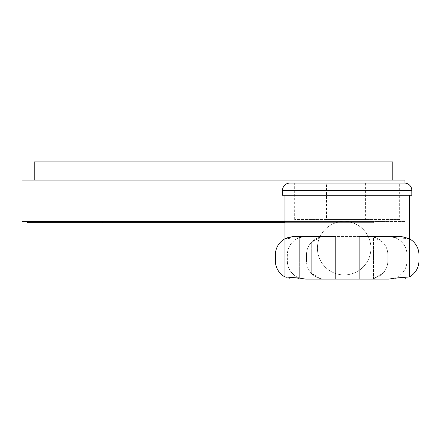 <?xml version="1.0" encoding="UTF-8"?>
<svg xmlns="http://www.w3.org/2000/svg" width="441" height="441" viewBox="0 0 441 441"><rect width="100%" height="100%" fill="white"/><g stroke="black" fill="none" stroke-linecap="round" stroke-linejoin="round"><path stroke-width="0.33" stroke-dasharray="2.21 1.65" d="M317.426 248.184A26.741 26.741 0 0 0 344.173 274.93A26.741 26.741 0 0 0 370.914 248.184A26.741 26.741 0 0 0 344.173 221.443A26.741 26.741 0 0 0 317.426 248.184A26.741 26.741 0 0 0 344.173 274.93A26.741 26.741 0 0 0 370.914 248.184A26.741 26.741 0 0 0 344.173 221.443A26.741 26.741 0 0 0 317.426 248.184M404.948 183.103L404.948 221.443L284.952 221.443M404.948 180.115L404.948 221.443L22.05 221.443L22.05 180.115L404.948 180.115M392.793 180.115L34.205 180.115L392.793 180.115L392.793 161.88L34.205 161.88L34.205 180.115M27.364 221.443L27.364 222.661L373.709 222.661L27.364 222.661L27.364 221.443L373.709 221.443L27.364 221.443L373.709 221.443L27.364 221.443L27.364 222.661L373.709 222.661L373.709 221.443L373.709 222.661L102.687 222.661L102.687 221.443L102.687 222.661L373.709 222.661L373.709 221.443L373.709 222.661L284.952 222.661M373.709 222.661L373.709 221.443L373.709 222.661L102.687 222.661L102.687 221.443L102.687 222.661L373.709 222.661L373.709 221.443L373.709 222.661M404.518 183.092L289.814 183.092M409.38 195.247L284.952 195.247L409.38 195.247M409.38 238.763L394.734 237.583L388.753 236.574L305.58 236.574L299.599 237.583L284.952 238.763M411.811 195.247L282.521 195.247M328.931 183.092L365.402 183.092L328.931 183.092L328.931 219.557L365.402 219.557L328.931 219.557M365.402 183.092L365.402 219.557M367.833 219.557L367.833 183.092L326.5 183.092L367.833 183.092L326.5 183.092L326.5 219.557L367.833 219.557L326.5 219.557M399.656 219.557L294.676 219.557L399.656 219.557L399.656 183.092M294.676 219.557L294.676 183.092M311.274 273.2L320.844 278.701L311.274 273.2A18.235 18.235 0 0 1 306.489 260.885A18.235 18.235 0 0 0 324.719 279.12A18.235 18.235 0 0 1 311.274 273.2L311.274 242.495L320.844 236.993L311.274 242.495L311.274 273.2L311.274 242.495A18.235 18.235 0 0 1 324.719 236.574A18.235 18.235 0 0 0 306.489 254.81L306.489 260.885L306.489 254.81A18.235 18.235 0 0 1 311.274 242.495M320.844 236.993L320.844 278.701L320.844 236.993M373.488 236.993L383.058 242.495L373.488 236.993L373.488 278.701L383.058 273.2L373.488 278.701L373.488 236.993M383.058 242.495L383.058 273.2A18.235 18.235 0 0 1 369.608 279.12L388.753 279.12A18.235 18.235 0 0 0 406.988 260.885L406.988 254.81L406.988 260.885A18.235 18.235 0 0 1 395.02 278.006L395.02 237.688L395.02 278.006A18.235 18.235 0 0 1 394.734 278.111A18.235 18.235 0 0 0 418.95 260.885L418.95 254.81A18.235 18.235 0 0 0 394.734 237.583A18.235 18.235 0 0 1 406.988 254.81A18.235 18.235 0 0 0 388.753 236.574L369.608 236.574A18.235 18.235 0 0 1 387.843 254.81L387.843 260.885A18.235 18.235 0 0 1 383.058 273.2L383.058 242.495L383.058 273.2M387.843 254.81L387.843 260.885A18.235 18.235 0 0 1 369.608 279.12L305.58 279.12A18.235 18.235 0 0 1 287.345 260.885A18.235 18.235 0 0 0 299.599 278.111A18.235 18.235 0 0 1 275.382 260.885L275.382 254.81A18.235 18.235 0 0 1 299.599 237.583A18.235 18.235 0 0 0 299.307 237.688L299.307 278.006L299.307 237.688A18.235 18.235 0 0 0 287.345 254.81L287.345 260.885L287.345 254.81A18.235 18.235 0 0 1 305.58 236.574L369.608 236.574A18.235 18.235 0 0 1 387.843 254.81M292.648 236.574L335.204 236.574L335.204 279.12M401.685 236.574L359.128 236.574L359.128 279.12M282.521 190.385L411.811 190.385"/><path stroke-width="0.66" d="M284.952 221.443L22.05 221.443L22.05 180.115L404.948 180.115L404.948 183.103M392.793 180.115L392.793 161.88L34.205 161.88L34.205 180.115M284.952 222.661L27.364 222.661L27.364 221.443M282.521 190.385A7.293 7.293 0 0 1 289.814 183.092L404.518 183.092A7.293 7.293 0 0 1 411.811 190.385L282.521 190.385L282.521 195.247L411.811 195.247L411.811 190.385M409.38 195.247L409.38 276.931A18.235 18.235 0 0 0 418.95 260.885L418.95 254.81A18.235 18.235 0 0 0 409.38 238.763L401.685 236.602L409.38 238.763M284.952 195.247L284.952 276.931L299.599 278.111L305.58 279.12L335.204 279.12L335.204 236.574L292.648 236.574L284.952 238.763A18.235 18.235 0 0 0 275.382 254.81L275.382 260.885A18.235 18.235 0 0 0 284.952 276.931M326.5 183.092L367.833 183.092M401.685 236.602L359.128 236.574L359.128 279.12L388.753 279.12L394.734 278.111L409.38 276.931M284.952 238.763L292.648 236.602M359.128 279.12L335.204 279.12"/></g></svg>
